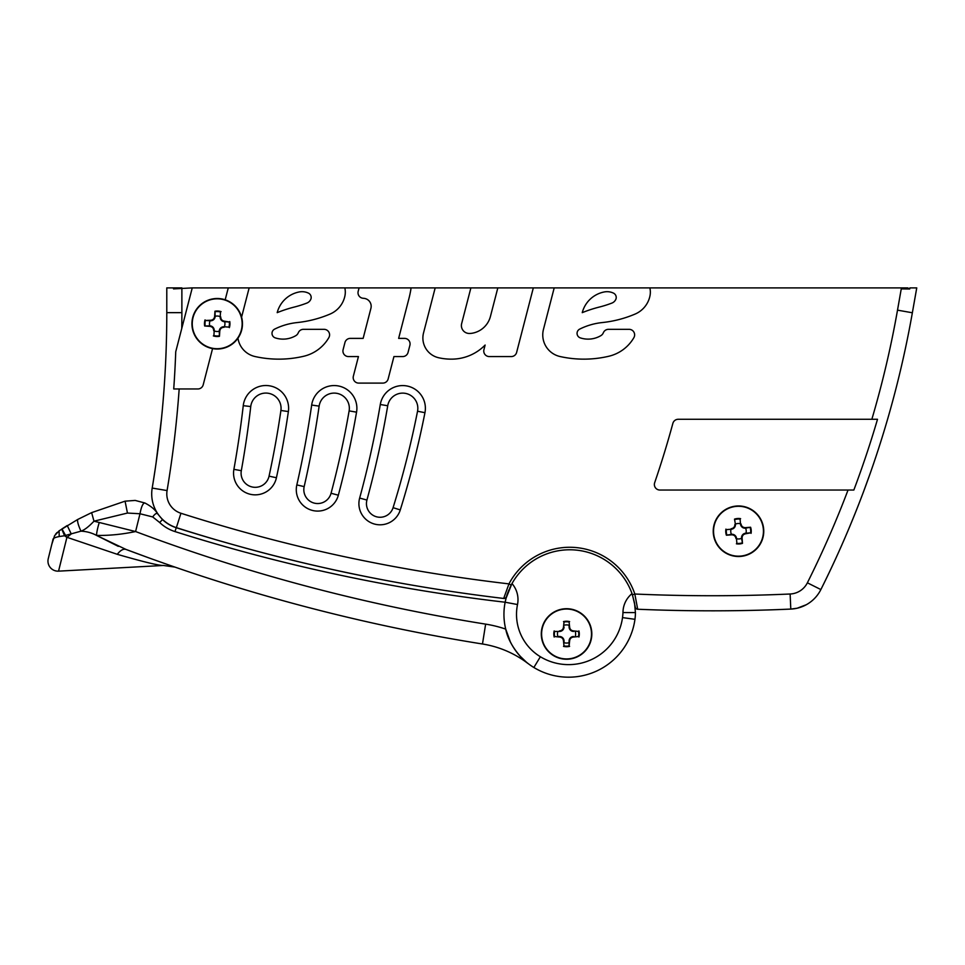 <?xml version="1.0" encoding="UTF-8"?>
<svg xmlns="http://www.w3.org/2000/svg" width="965" height="965" viewBox="0 0 965 965"><rect width="100%" height="100%" fill="white"/><g stroke="black" fill="none" stroke-linecap="round" stroke-linejoin="round"><path stroke-width="1.45" d="M205.545 320.477L210.539 320.79C213.193 320.597 214.737 319.186 215.147 316.556A4.535 4.535 0 0 1 210.322 320.79C213.084 320.694 214.7 319.282 215.147 316.556L214.966 311.225L214.628 316.472C214.218 318.908 212.783 320.175 210.298 320.259L205.545 320.477M228.946 327.111L224.085 326.761L228.946 327.111A12.207 12.207 0 0 0 229.284 321.996L224.206 321.695C221.588 321.152 220.249 319.548 220.189 316.882C220.273 319.656 221.685 321.261 224.423 321.707A4.535 4.535 0 0 1 220.189 316.882L220.503 312.105M220.201 316.641A7.732 7.732 0 0 0 215.159 316.303M224.338 326.773A7.732 7.732 0 0 0 224.664 321.731M907.703 287.896L901.431 287.896L907.703 287.896L909.718 288.993L901.25 288.897L901.431 287.896L649.867 287.896A18.745 18.745 0 0 1 649.976 295.857A25.271 25.271 0 0 1 635.091 314.071A114.208 114.208 0 0 1 602.22 322.563A65.692 65.692 0 0 0 579.676 329.125A4.753 4.753 0 0 0 580.315 337.883A25.042 25.042 0 0 0 600.893 335.627A5.85 5.85 0 0 0 603.33 332.792A5.537 5.537 0 0 1 608.457 329.33L629.108 329.33A5.537 5.537 0 0 1 633.896 337.629A39.42 39.42 0 0 1 608.806 356.254A109.154 109.154 0 0 1 560.074 356.531A22.135 22.135 0 0 1 543.464 329.379L554.2 287.896L533.319 287.896L516.625 352.418A5.537 5.537 0 0 1 511.269 356.568L489.291 356.568A5.537 5.537 0 0 1 483.935 349.656L485.13 345.048A46.995 46.995 0 0 1 453.176 359.113A57.007 57.007 0 0 1 438.629 357.738A20.217 20.217 0 0 1 423.526 332.961L435.179 287.896L410.945 287.896A12.835 12.835 0 0 1 410.764 290.007A107.139 107.139 0 0 1 408.883 298.752L398.642 338.377L404.54 338.377A5.537 5.537 0 0 1 409.896 345.289L408.05 352.418A5.537 5.537 0 0 1 402.695 356.568L393.937 356.568L388.147 378.956A5.537 5.537 0 0 1 382.791 383.105L358.715 383.105A5.537 5.537 0 0 1 353.359 376.181L358.437 356.568L348.462 356.568A5.537 5.537 0 0 1 343.106 349.656L344.951 342.527A5.537 5.537 0 0 1 350.307 338.377L363.142 338.377L370.922 308.293A7.985 7.985 0 0 0 364.215 298.378A20.217 20.217 0 0 0 363.13 298.269A5.537 5.537 0 0 1 358.184 291.358L359.077 287.896L344.819 287.896A18.745 18.745 0 0 1 344.927 295.857A25.271 25.271 0 0 1 330.042 314.071A114.208 114.208 0 0 1 297.172 322.563A65.692 65.692 0 0 0 274.627 329.125A4.753 4.753 0 0 0 275.266 337.883A25.042 25.042 0 0 0 295.845 335.627A5.85 5.85 0 0 0 298.281 332.792A5.537 5.537 0 0 1 303.408 329.33L324.059 329.33A5.537 5.537 0 0 1 328.848 337.629A39.42 39.42 0 0 1 303.758 356.254A109.154 109.154 0 0 1 255.025 356.531A22.135 22.135 0 0 1 237.957 338.196A25.271 25.271 0 0 0 241.588 317.135L249.151 287.896L228.271 287.896L225.183 299.801A25.271 25.271 0 0 1 241.588 317.135M161.999 413.454L162.94 403.044M163.712 393.491L164.207 386.627M152.977 483.332L152.615 485.552M153.242 481.716L155.365 468.013M156.028 463.429L161.505 418.496M162.989 402.465L163.616 394.649M213.904 335.434L214.206 330.899A7.732 7.732 0 0 0 219.248 331.236M214.218 330.657C214.158 327.991 212.819 326.387 210.201 325.844L209.984 325.832A4.535 4.535 0 0 1 214.218 330.657C214.134 327.895 212.722 326.279 209.984 325.832L209.9 326.351C212.348 326.761 213.603 328.197 213.687 330.669M209.984 325.832L204.652 326.001L209.9 326.351M224.423 321.707L224.507 321.188C222.059 320.79 220.804 319.343 220.72 316.87M229.284 321.996L224.507 321.188M224.085 326.761L223.868 326.749C221.214 326.942 219.67 328.353 219.26 330.983A4.535 4.535 0 0 1 224.085 326.761C221.323 326.846 219.706 328.257 219.26 330.983L219.441 336.315L219.791 331.079C220.189 328.631 221.624 327.364 224.109 327.28M242.094 325.41A24.945 24.945 0 0 1 203.338 344.505A24.945 24.945 0 0 1 206.172 301.394A24.945 24.945 0 0 1 242.094 325.41M242.42 325.422A25.271 25.271 0 0 0 218.862 298.559A25.271 25.271 0 0 0 191.987 322.117A25.271 25.271 0 0 0 215.545 348.98A25.271 25.271 0 0 0 242.42 325.422A25.271 25.271 0 0 0 218.862 298.559A25.271 25.271 0 0 0 191.987 322.117A25.271 25.271 0 0 0 215.545 348.98A25.271 25.271 0 0 0 242.42 325.422M210.068 320.766A7.732 7.732 0 0 0 209.743 325.808M509.773 587.975A65.946 65.946 0 0 1 511.836 583.849L511.993 583.56A66.199 66.199 0 0 1 632.027 593.62A24.499 24.499 0 0 0 622.992 611.87A24.499 24.499 0 0 1 632.027 593.62L634.512 602.836L635.428 612.594A50.542 50.542 0 0 1 634.958 619.313A50.542 50.542 0 0 0 635.428 612.594L622.968 612.558A54.426 54.426 0 0 0 622.992 611.87M511.993 583.56A66.199 66.199 0 0 0 511.836 583.849A66.199 66.199 0 0 1 511.993 583.56A24.62 24.62 0 0 1 517.505 604.536A49.553 49.553 0 0 0 540.376 656.743A54.426 54.426 0 0 0 622.968 612.558M511.836 583.849L506.106 598.119A65.946 65.946 0 0 1 507.554 593.487M540.376 656.743L533.862 667.49A66.995 66.995 0 0 0 634.958 619.313A66.995 66.995 0 0 1 533.862 667.49A62.122 62.122 0 0 1 505.178 602.051L506.106 598.119A62.122 62.122 0 0 0 506.082 598.228A1768.761 1768.761 0 0 1 505.238 598.131L503.682 598.457L505.238 598.131A2.509 2.509 0 0 1 503.682 598.457C459.449 593.198 415.481 586.286 371.778 577.709C296.279 562.764 248.439 548.868 231.89 544.296C268.632 554.754 318.993 567.239 363.564 576.081C409.968 585.405 456.674 592.872 503.682 598.457L508.953 583.885A1753.682 1753.682 0 0 1 180.938 513.259L176.366 527.638A35.379 35.379 0 0 1 152.193 488.073A1061.259 1061.259 0 0 0 166.788 312.648L166.788 287.896L175.521 287.896L173.519 288.897L173.519 287.896M231.89 544.296A1768.761 1768.761 0 0 1 176.221 527.698A35.379 35.379 0 0 1 162.494 519.58L159.683 522.523A39.444 39.444 0 0 0 175.003 531.582A1772.838 1772.838 0 0 0 505.141 602.22L506.01 598.493M505.66 599.88L505.479 600.676M517.505 604.536L505.141 602.22M527.059 662.714L527.976 663.438C525.105 661.918 509.206 646.996 505.72 629.108L510.28 641.689M519.942 655.983L526.395 662.171M569.085 642.702A9.083 9.083 0 0 1 564.03 642.702L564.03 641.05A4.535 4.535 0 0 0 559.483 636.502L557.83 636.502A9.083 9.083 0 0 1 557.83 631.448L559.483 631.448A4.535 4.535 0 0 0 564.03 626.912L563.5 626.852C563.258 629.325 561.907 630.676 559.435 630.917C561.907 630.676 563.258 629.325 563.5 626.852L564.03 622.123M571.859 636.864L573.62 636.502A4.535 4.535 0 0 0 569.085 641.05L569.085 645.838M575.273 631.448A9.083 9.083 0 0 1 575.273 636.502M564.03 625.26A9.083 9.083 0 0 1 569.085 625.26L569.085 626.912A4.535 4.535 0 0 0 573.62 631.448L573.536 631.448M557.83 631.448L554.622 631.424A12.207 12.207 0 0 0 554.622 636.538L559.435 637.033C561.907 637.274 563.258 638.625 563.5 641.098L563.994 645.911A12.207 12.207 0 0 0 569.109 645.911L569.615 641.098C569.857 638.625 571.208 637.274 573.668 637.033C571.208 637.274 569.857 638.625 569.615 641.098L569.085 641.05C569.35 638.287 570.87 636.779 573.62 636.502L571.847 636.864L569.627 638.902M564.03 642.702L564.03 641.05C563.753 638.287 562.245 636.779 559.483 636.502L559.531 636.502M562.872 638.022L563.886 639.928M578.409 631.448L573.668 630.917C571.208 630.676 569.857 629.325 569.615 626.852L569.109 622.039A12.207 12.207 0 0 0 563.994 622.039L563.5 626.852M578.409 636.502L573.668 637.033L578.493 636.538A12.207 12.207 0 0 0 578.493 631.424L573.668 630.917M560.146 636.55L559.483 636.502M541.293 633.981A25.271 25.271 0 0 0 566.552 659.24A25.271 25.271 0 0 0 591.822 633.981A25.271 25.271 0 0 0 566.552 608.71A25.271 25.271 0 0 0 541.293 633.981M563.488 629.059L559.579 631.448M570.231 629.928L569.217 628.022M559.712 636.514C562.354 636.876 563.789 638.396 564.03 641.05L563.5 641.098M572.957 631.4L573.62 631.448C570.87 631.182 569.35 629.663 569.085 626.912L569.615 626.852M559.712 631.448C562.354 631.074 563.789 629.566 564.03 626.912C563.753 629.663 562.245 631.182 559.483 631.448L561.341 631.05M541.606 633.981A24.945 24.945 0 0 1 579.024 612.377A24.945 24.945 0 0 1 579.024 655.585A24.945 24.945 0 0 1 541.606 633.981M51.796 544.356L54.595 535.672L59.07 530.859L77.658 519.496L91.627 512.632L125.064 501.173L135.184 500.425L144.883 502.994C151.083 506.203 155.305 509.773 157.524 513.694C156.451 512.898 154.846 513.983 152.699 516.938L139.997 513.754L127.452 513.054L93.979 521.172L135.595 531.546C122.048 534.393 109.009 535.672 96.512 535.406L125.92 549.399A1819.302 1819.302 0 0 0 482.476 643.993A101.072 101.072 0 0 1 527.952 663.486L527.976 663.438M459.292 640.145L454.973 639.397L459.292 640.145M208.09 578.18L209.695 578.698M50.542 549.435L53.063 539.266M118.297 546.359L96.512 535.394C91.687 532.801 86.5 531.389 80.964 531.172C84.474 529.99 88.804 526.661 93.979 521.172L91.627 512.632L125.064 501.173L127.452 513.054M77.658 519.496C77.224 521.462 78.334 525.346 80.964 531.172L65.56 535.43L61.965 528.917L67.236 525.527L71.253 533.959L66.899 537.421L64.583 535.744L59.227 536.552C54.909 537.372 52.822 538.422 52.942 539.712L48.25 558.687A10.06 10.06 0 0 0 58.551 571.147A10.06 10.06 0 0 1 48.25 558.687A10.06 10.06 0 0 0 58.551 571.147L66.899 537.421L64.583 535.744L65.56 535.43L66.874 537.348M160.697 521.426L162.494 519.58L157.524 513.694M170.986 565.731L174.882 567.082L163.411 565.466L58.551 571.147L163.411 565.466L174.882 567.082L163.411 565.466C158.26 565.707 137.657 560.207 117.26 554.308C120.468 550.267 123.363 548.627 125.92 549.399L148.791 557.854M144.883 502.994L135.184 500.425L144.883 502.994C142.965 503.03 141.336 506.625 139.997 513.754L135.595 531.546A1799.182 1799.182 0 0 0 485.636 624.126A121.18 121.18 0 0 1 505.72 629.108M485.636 624.126L482.476 643.993A1819.302 1819.302 0 0 1 125.92 549.399L132.905 552.016M153.99 559.724L168.007 564.694M117.26 554.308L67.068 537.336M96.512 535.406A15.09 2.244 -73 0 1 99.238 522.523M61.736 529.061L64.583 535.744M59.07 530.859L59.227 536.552M750.505 532.849L745.511 533.235C742.905 533.802 741.59 535.418 741.554 538.084A4.535 4.535 0 0 1 745.728 533.211C743.002 533.693 741.615 535.322 741.554 538.084L742.483 543.343L742.085 538.096C742.133 535.623 743.388 534.164 745.824 533.742L750.505 532.849M736.85 543.331L736.512 538.47C736.03 535.744 734.413 534.345 731.639 534.284A4.535 4.535 0 0 1 736.512 538.47L736.85 543.331A12.207 12.207 0 0 0 741.952 542.945M736.524 538.711A7.732 7.732 0 0 0 741.566 538.337M736.512 538.47C736.066 535.84 734.522 534.441 731.856 534.272L726.392 535.213L731.627 534.815C734.112 534.875 735.559 536.118 735.993 538.567M726.404 529.592L731.253 529.242L726.404 529.592A12.207 12.207 0 0 0 726.79 534.682M735.439 524.381L734.51 519.122L735.439 524.381C735.402 527.035 734.075 528.651 731.482 529.23L731.253 529.242C733.979 528.772 735.378 527.143 735.439 524.381A4.535 4.535 0 0 1 731.253 529.242L726.476 529.616M731.012 529.266A7.732 7.732 0 0 0 731.398 534.308M740.119 519.218L740.457 523.742A7.732 7.732 0 0 0 735.414 524.128M740.457 523.742L740.481 523.995C740.915 526.625 742.471 528.012 745.125 528.193L745.354 528.181A4.535 4.535 0 0 1 740.481 523.995C740.951 526.721 742.58 528.108 745.354 528.181L745.366 527.65C742.881 527.59 741.434 526.335 740.999 523.899M745.354 528.181L750.601 527.252L745.366 527.65M713.618 533.126A24.945 24.945 0 0 1 749.298 508.748A24.945 24.945 0 0 1 752.567 551.823A24.945 24.945 0 0 1 713.618 533.126M713.304 533.15A25.271 25.271 0 0 0 740.408 556.431A25.271 25.271 0 0 0 763.689 529.315A25.271 25.271 0 0 0 736.585 506.034A25.271 25.271 0 0 0 713.304 533.15A25.271 25.271 0 0 0 740.408 556.431A25.271 25.271 0 0 0 763.689 529.315A25.271 25.271 0 0 0 736.585 506.034A25.271 25.271 0 0 0 713.304 533.15M745.981 533.199A7.732 7.732 0 0 0 745.595 528.157M914.518 300.525L912.359 312.769A1010.717 1010.717 0 0 1 820.865 589.567A35.379 35.379 0 0 1 790.793 609.084A1768.761 1768.761 0 0 1 637.696 609.241L634.825 594.018L632.437 594.814A66.199 66.199 0 0 0 511.173 585.067L508.953 583.885A68.72 68.72 0 0 1 634.825 594.018A1753.682 1753.682 0 0 0 790.13 594.006L790.793 609.084L797.162 608.227L806.245 604.753A35.379 35.379 0 0 0 820.865 589.567C836.438 558.554 850.648 525.949 863.506 491.764L870.249 473.212L863.506 491.764C850.648 525.949 836.438 558.554 820.865 589.567L807.379 582.812A20.289 20.289 0 0 1 790.13 594.006M212.565 348.606L203.205 384.818A5.537 5.537 0 0 1 197.849 388.967L173.724 388.967A1070.921 1070.921 0 0 0 175.739 351.743L192.252 287.896L173.519 288.897M497.819 287.896L470.884 287.896L461.644 323.613A7.889 7.889 0 0 0 469.28 333.468A17.491 17.491 0 0 0 472.404 333.19A22.846 22.846 0 0 0 490.437 316.436L497.819 287.896L533.319 287.896M678.202 419.28L877.511 419.28A1001.067 1001.067 0 0 1 853.844 490.039L659.903 490.039A5.537 5.537 0 0 1 654.668 482.705A955.29 955.29 0 0 0 672.87 423.37A5.537 5.537 0 0 1 678.202 419.28M807.379 582.812A995.639 995.639 0 0 0 848.042 490.039L853.844 490.039M611.894 303.082A7.081 7.081 0 0 0 616.08 298.68A4.849 4.849 0 0 0 613.451 293.107A14.849 14.849 0 0 0 604.295 291.949A28.299 28.299 0 0 0 582.245 312.648A130.179 130.179 0 0 1 599.313 307.063A110.673 110.673 0 0 0 611.894 303.082M299.247 291.949A28.299 28.299 0 0 0 277.196 312.648A130.179 130.179 0 0 1 294.265 307.063A110.673 110.673 0 0 0 306.834 303.082A7.081 7.081 0 0 0 311.032 298.68A4.849 4.849 0 0 0 308.402 293.107A14.849 14.849 0 0 0 299.247 291.949M181.878 287.896L175.521 287.896M175.739 351.743L181.758 328.438A1076.349 1076.349 0 0 0 181.878 312.648L181.878 288.897M554.2 287.896L649.867 287.896M435.179 287.896L470.884 287.896M192.252 287.896L228.271 287.896M359.077 287.896L410.945 287.896M249.151 287.896L344.819 287.896M901.25 288.897L897.51 310.151L912.359 312.769L916.75 287.896L909.923 287.896L909.718 288.993M387.725 405.758A15.163 15.163 0 0 1 405.409 393.37A15.163 15.163 0 0 1 417.543 411.235A940.682 940.682 0 0 1 393.081 507.674A13.631 13.631 0 0 1 376.254 516.721A13.631 13.631 0 0 1 366.929 500.051A974.59 974.59 0 0 0 387.725 405.758L380.294 404.504A967.051 967.051 0 0 1 359.656 498.061A21.17 21.17 0 0 0 374.143 523.959A21.17 21.17 0 0 0 400.282 509.918A948.233 948.233 0 0 0 424.95 412.694A22.702 22.702 0 0 0 406.772 385.952A22.702 22.702 0 0 0 380.294 404.504M349.125 410.885A956.001 956.001 0 0 1 331.055 493.26A13.848 13.848 0 0 1 314.349 503.139A13.848 13.848 0 0 1 304.168 486.613A998.558 998.558 0 0 0 319.138 406.12A15.187 15.187 0 0 1 336.544 393.286A15.187 15.187 0 0 1 349.125 410.885L356.555 412.164A22.726 22.726 0 0 0 337.726 385.843A22.726 22.726 0 0 0 311.671 405.047A991.019 991.019 0 0 1 296.822 484.925A21.387 21.387 0 0 0 312.539 510.461A21.387 21.387 0 0 0 338.341 495.202A963.54 963.54 0 0 0 356.555 412.164M280.911 410.475A982.708 982.708 0 0 1 269.054 476.155A14.137 14.137 0 0 1 252.492 487.048A14.137 14.137 0 0 1 241.31 470.679A1037.037 1037.037 0 0 0 250.743 406.542A15.211 15.211 0 0 1 267.824 393.201A15.211 15.211 0 0 1 280.911 410.475L288.378 411.56A22.762 22.762 0 0 0 268.801 385.711A22.762 22.762 0 0 0 243.252 405.674A1029.498 1029.498 0 0 1 233.892 469.352A21.688 21.688 0 0 0 251.033 494.442A21.688 21.688 0 0 0 276.424 477.747A990.247 990.247 0 0 0 288.378 411.56M637.696 609.241A2.509 2.509 0 0 1 635.308 607.069A2.509 2.509 0 0 0 637.696 609.241A2.509 2.509 0 0 1 635.308 607.069L632.437 594.814A66.199 66.199 0 0 0 632.099 593.813A66.199 66.199 0 0 0 632.027 593.62M511.173 585.067L506.384 596.696A2.509 2.509 0 0 1 503.682 598.457A1768.761 1768.761 0 0 1 176.366 527.638A35.379 35.379 0 0 1 152.193 488.073L167.078 490.57A20.289 20.289 0 0 0 180.938 513.259M778.212 609.591L790.793 609.084L778.212 609.591M887.703 418.858L888.186 417.169L887.703 418.858M366.929 500.051A13.631 13.631 0 0 0 376.254 516.721A13.631 13.631 0 0 0 393.081 507.674A13.631 13.631 0 0 1 376.254 516.721A13.631 13.631 0 0 1 366.929 500.051L359.656 498.061M797.162 608.227L806.282 604.729L798.381 607.926M220.539 312.033A12.207 12.207 0 0 0 215.436 311.695M205.461 320.44A12.207 12.207 0 0 0 205.123 325.543M205.05 319.91A12.75 12.75 0 0 0 204.652 326.001M221.069 311.623A12.75 12.75 0 0 0 214.966 311.225M213.868 335.518A12.207 12.207 0 0 0 218.971 335.844M213.349 335.917A12.75 12.75 0 0 0 219.441 336.315M229.356 327.63A12.75 12.75 0 0 0 229.754 321.538M176.221 527.698L175.003 531.582M622.509 617.6L634.958 619.313M578.928 637.033A12.75 12.75 0 0 0 578.928 630.917M563.5 646.357A12.75 12.75 0 0 0 569.615 646.357M569.615 621.605A12.75 12.75 0 0 0 563.5 621.605M554.175 630.917A12.75 12.75 0 0 0 554.175 637.033M159.683 522.523L152.699 516.938L159.683 522.523M750.589 532.873A12.207 12.207 0 0 0 750.203 527.771M751.072 533.343A12.75 12.75 0 0 0 750.601 527.252M736.392 543.802A12.75 12.75 0 0 0 742.483 543.343M740.143 519.134A12.207 12.207 0 0 0 735.041 519.52M740.601 518.663A12.75 12.75 0 0 0 734.51 519.122M725.921 529.122A12.75 12.75 0 0 0 726.392 535.213M734.908 524.369C734.86 526.842 733.605 528.289 731.168 528.724M871.853 419.28A995.639 995.639 0 0 0 897.51 310.151A995.639 995.639 0 0 1 886.98 361.827M179.176 388.967A1076.349 1076.349 0 0 1 167.078 490.57M400.282 509.918L393.081 507.674A940.682 940.682 0 0 0 417.543 411.235L424.95 412.694M296.822 484.925L304.168 486.613A13.848 13.848 0 0 0 314.349 503.139A13.848 13.848 0 0 0 331.055 493.26L338.341 495.202M304.168 486.613A998.558 998.558 0 0 0 319.138 406.12L311.671 405.047M233.892 469.352L241.31 470.679A14.137 14.137 0 0 0 252.492 487.048A14.137 14.137 0 0 0 269.054 476.155L276.424 477.747M241.31 470.679A1037.037 1037.037 0 0 0 250.743 406.542L243.252 405.674M632.437 594.814A66.199 66.199 0 0 0 632.099 593.813M506.384 596.696A2.509 2.509 0 0 1 503.682 598.457A2.509 2.509 0 0 0 505.238 598.131M181.878 312.648L166.788 312.648M176.366 527.638A35.379 35.379 0 0 1 152.193 488.073M163.616 394.806L163.001 402.284M161.481 418.738L160.395 429.051M562.872 629.928L563.886 628.058M563.21 638.456L561.28 636.876M569.989 638.323L569.229 639.904M569.893 629.506L571.823 631.074M569.085 626.912C569.326 629.566 570.761 631.074 573.403 631.448M573.403 636.514C570.761 636.876 569.326 638.396 569.085 641.05M55.596 534.164L57.032 532.535M506.866 595.152L508.869 589.929"/></g></svg>
